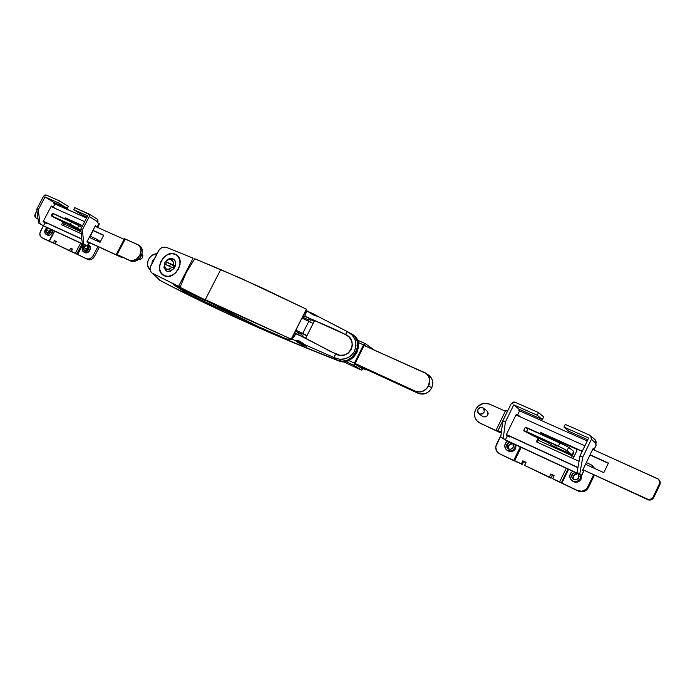 <?xml version="1.0" encoding="UTF-8"?>
<svg xmlns="http://www.w3.org/2000/svg" width="695" height="695" viewBox="0 0 695 695"><rect width="100%" height="100%" fill="white"/><g stroke="black" fill="none" stroke-linecap="round" stroke-linejoin="round"><path stroke-width="1.04" d="M299.059 340.863L298.598 341.775L306.243 345.971L296.018 340.776L298.598 341.775L299.059 340.863M312.854 313.584L312.42 314.435L312.854 313.584L310.231 312.568L312.029 313.228L320.16 317.537L312.854 313.584M310.787 319.613L309.709 321.75L310.787 319.613L314.201 321.316L310.787 319.613M303.428 334.173L302.308 336.389L303.428 334.173L306.79 335.859L303.428 334.173M314.183 315.287L311.56 313.836M311.325 313.636L310.821 313.176M296.695 340.567L299.684 341.089L304.792 344.677L334.087 357.586L304.792 344.677L306.139 346.258L300.648 344.112L295.705 340.724L291.553 338.96L295.705 340.724L298.893 340.811L302.056 342.539M165.506 261.598L165.836 261.589C167.556 259.652 169.398 259.027 171.352 259.721L172.977 258.818C170.266 257.888 167.773 258.809 165.506 261.598L167.13 259.904L170.093 258.514L173.785 259.287L175.036 260.729L175.731 263.761L174.106 268.383L164.619 263.944L164.654 267.097L166.479 269.147L169.328 269.226L172.013 267.288C167.165 270.755 164.698 269.643 164.619 263.944L164.289 263.944C164.202 271.884 167.478 273.361 174.106 268.383L170.518 271.189L167.504 271.45L165.792 270.668L163.933 267.28L164.811 262.727L165.506 261.598L170.631 264.109L169.563 266.176L170.631 264.109L166.652 262.319L165.549 264.361L166.652 262.319L165.506 261.598L173.237 264.925L173.185 261.754L170.692 259.504L168.503 259.652L165.836 261.589L175.322 266.02C176.243 262.606 175.461 260.208 172.977 258.818L171.352 259.721C173.159 260.712 173.785 262.441 173.237 264.925L175.322 266.02L174.106 268.383L164.289 263.944L165.506 261.598M177.625 255.786L176.93 255.291L177.625 255.786M164.281 275.637L168.008 276.341L172.013 275.316L175.696 272.701L178.476 268.895L179.927 264.5L179.823 260.191L178.189 256.62L176.261 254.857C186.303 260.469 174.471 281.023 164.281 275.637L163.56 275.255C153.343 269.799 164.958 249.114 175.288 254.335L171.569 253.675L167.582 254.735L163.951 257.341L161.205 261.103L159.754 265.455L159.824 269.738L161.414 273.317L164.281 275.637M176.017 254.657L176.712 255.004M162.873 274.786L163.811 275.541L162.873 274.786M164.228 275.75L163.499 275.368C153.169 269.851 164.906 248.94 175.349 254.222L171.587 253.562L167.565 254.631L163.89 257.263L161.11 261.059L159.65 265.455L159.72 269.79L161.327 273.404L164.228 275.75L167.99 276.462L172.039 275.42L175.757 272.779L178.563 268.939L180.031 264.5L179.927 260.139L178.276 256.533L176.33 254.752C186.486 260.425 174.523 281.188 164.228 275.75M348.056 331.984L351.531 333.913C366.239 341.08 351.557 367.803 337.153 360.045L334.13 357.621L337.153 360.045C270.338 333.852 211.28 307.303 159.963 280.372L152.518 273.3L178.598 286.314L193.106 258.175L178.598 286.314L180.066 287.2L152.518 273.3L159.963 280.372C185.739 293.82 213.33 307.19 242.72 320.482C272.127 333.782 303.602 346.97 337.153 360.045L342.209 361.192L347.561 360.132L352.382 357.022L355.918 352.322L357.612 346.77L357.204 341.236L354.78 336.58L351.514 333.904M304.775 316.312L303.263 316.182L304.775 316.312L314.453 320.864L304.775 316.312M302.785 317.172L308.458 319.9L305.713 318.675L305.227 319.639L305.713 318.675L302.785 317.172M310.283 319.952L308.945 319.048M308.919 318.988L307.946 320.916M347.439 331.68L352.035 334.973L355.11 339.838L356.031 345.65L354.467 351.409L350.671 356.066L345.372 358.794L339.568 359.272L334.13 357.621L335.555 353.851L296.061 333.531L305.765 338.048L314.453 320.864L305.765 338.048L294.637 333.209L305.731 338.248L330.368 351.427L339.759 355.249L344.251 355.023L348.334 353.077L351.236 349.62L352.382 345.267L351.592 340.845L349.133 337.11L345.511 334.556L335.19 329.465L304.818 316.225L345.511 334.556L347.318 331.697M185.105 290.249L174.992 285.298L185.105 290.249M174.367 285.002L174.992 285.298L174.367 285.002M173.646 284.759L184.227 291.657L173.646 284.759M184.905 292.074L184.227 291.657L184.635 290.849L175.687 285.636L190.387 293.759L205.129 300.596L205.338 300.197L205.129 300.596L190.387 293.759L189.848 294.81L184.905 292.074M257.028 325.955L189.848 294.81L190.387 293.759L184.635 290.849L185.026 290.206L184.227 291.657L189.848 294.81L257.028 325.955M304.792 344.677L306.469 346.223L302.89 345.163L297.26 342.227L295.705 340.724M193.106 258.175L166.036 247.194L193.106 258.175M325.72 320.378L347.396 331.654L318.753 316.816L312.993 314.765L306.035 310.413L306.321 312.133L304.818 316.225L306.295 310.613M292.004 338.847L296.061 333.531L293.472 337.509L291.761 338.934M159.077 279.764L151.084 272.136L150.024 269.382L150.224 267.184L159.485 249.296L162.178 247.29L166.036 247.194L162.178 247.29L158.808 250.261L150.615 266.089L150.024 268.296L150.572 271.328M298.615 332.705L297.834 334.26L298.615 332.705M175.062 266.698L170.631 264.109L173.967 266.202L173.116 267.862L173.967 266.202L175.062 266.698M303.48 343.704L304.028 344.129M312.125 314.114L311.273 313.593M298.598 341.775L296.018 340.776L298.824 342.548L306.234 345.971L298.598 341.775M190.673 293.038L190.387 293.759L190.673 293.038M151.571 272.649L151.084 272.136M317.337 316.268L315.573 315.747M310.048 312.42L306.408 310.596M346.753 332.384L345.511 334.556C359.819 340.098 348.421 362.043 335.555 353.851L334.451 356.292M334.208 357.004L334.13 357.621C342.261 361.044 348.951 359.133 354.207 351.896C357.551 343.547 355.684 337.014 348.603 332.28M302.699 333.409L306.938 335.529L302.699 333.409L308.815 321.325L302.699 333.409L296.157 330.307L302.699 333.409M313.045 323.436L302.256 318.249L306.565 309.275L261.85 287.834L220.723 269.564L205.286 299.649L246.23 318.857L291.205 339.16L306.382 309.188L291.396 339.247L296.157 330.307L291.396 339.247L287.131 339.177L258.705 326.806L286.383 338.943L291.396 339.247L205.286 299.649L220.723 269.564L194.73 258.775L186.321 272.44L194.73 258.775L240.861 278.321L306.565 309.275L302.256 318.249L313.045 323.436M185.582 290.51L180.04 287.287L186.321 272.44L180.04 287.287L258.705 326.806L185.582 290.51M295.688 331.194L301.283 334.087L295.688 331.194M301.587 333.487L300.544 335.555M158.503 279.225L159.624 280.181L158.503 279.225M224.763 312.255L242.937 320.586C272.405 333.913 303.958 347.135 337.588 360.236C297.043 344.425 259.496 328.457 224.919 312.333M355.97 352.209L357.604 346.866L357.291 341.523L355.084 336.945L352.495 334.495C357.89 338.925 359.054 344.824 355.979 352.191M160.337 280.598L160.71 280.823C186.608 294.35 214.321 307.789 243.867 321.151C273.422 334.521 305.062 347.778 338.795 360.922L343.756 361.713L348.89 360.462L353.451 357.326L356.787 352.765L358.42 347.43L358.099 342.088L355.901 337.518L353.303 335.068C366.213 342.93 352.626 367.168 338.795 360.922L337.987 360.401L338.795 360.922C271.615 334.599 212.253 307.902 160.71 280.823L160.337 280.598M44.845 226.544L87.014 246.091L44.845 226.544L38.555 223.06L44.845 226.544M89.568 237.534L93.173 230.644L89.568 237.534M95.363 226.44L96.996 226.996L95.363 226.44M54.601 207.996L51.778 206.519L54.601 207.996M66.459 218.786L82.418 225.997L66.459 218.786M36.774 209.117L38.555 223.06L40.023 223.738L38.251 209.786L45.019 196.946L53.941 202.436L53.584 203.122L54.94 203.956L53.246 207.171L51.343 206.015L43.09 221.679L45.019 222.808L43.472 225.745L40.023 223.738L43.472 225.745L45.019 222.808L46.487 223.486L46.747 222.991L46.487 223.486L43.09 221.679L51.343 206.015L53.246 207.171L54.94 203.956L86.58 218.039L53.584 203.122L53.941 202.436L67.346 208.396L68.379 206.424L59.527 200.924L58.476 202.914L45.019 196.946L38.251 209.786L36.774 209.117L43.542 196.294L36.774 209.117L38.251 209.786L40.023 223.738L38.555 223.06L36.774 209.117M51.248 206.189L51.778 206.519L51.248 206.189M85.667 245.3L43.472 225.745L85.667 245.3M54.557 208.144L53.246 207.171L54.557 208.144M82.505 225.823L66.546 218.621L82.505 225.823M89.082 243.285L87.223 246.021L87.718 246.369L87.014 246.091L87.718 246.369L87.587 249.097L87.709 246.334L83.843 244.041L82.349 229.819L80.785 229.107L87.709 215.884L73.722 209.682L74.782 207.666L89.473 214.581L89.281 216.579L82.349 229.819L89.281 216.579L98.004 222.026L97.639 222.73L99.003 223.807M97.639 222.73L98.968 223.555L97.231 226.874L95.363 225.727L86.918 241.877L88.804 242.998L87.223 246.021L82.288 243.32L83.843 244.041L82.349 229.819L80.785 229.107L82.288 243.32L80.785 229.107L87.709 215.884L73.722 209.682L82.523 215.137L73.722 209.682L74.782 207.666L88.934 213.93L89.281 216.579L98.004 222.026L97.639 222.73M97.717 227.239L99.446 223.929L98.968 223.555L97.231 226.874L97.717 227.248L95.363 225.727L86.918 241.877L89.299 243.346L87.726 246.36M43.542 196.294L44.706 195.087L46.061 194.974L59.527 200.924L46.061 194.974L43.542 196.294M88.943 213.938L97.778 219.49L98.004 222.026L97.5 219.316M87.049 217.153L82.523 215.137L87.049 217.153M59.527 200.924L68.379 206.424L67.346 208.396L58.476 202.914L59.527 200.924M58.476 202.914L67.346 208.396L53.941 202.436L45.019 196.946L58.476 202.914M364.362 344.972L354.876 363.919L362.199 368.724L354.876 363.919L364.362 344.972L366.439 346.431L364.362 344.972M354.398 363.12L348.751 360.523L354.398 363.12L363.537 344.885L353.998 364.571L354.302 365.483L361.322 370.061L343.278 361.73L361.322 370.061L354.302 365.483L354.398 363.12M358.203 342.496L363.537 344.885L365.084 343.556L372.12 348.482L365.179 343.591L363.537 344.885L358.203 342.496M363.016 368.784L361.322 370.061L363.016 368.784M345.65 361.496L354.302 365.483L345.65 361.496M372.12 348.482L372.407 349.099L372.12 348.482M365.092 343.565L357.439 340.15M152.005 263.066L152.353 260.903L153.812 259.383L152.353 260.903L152.005 263.066M150.059 269.695L147.583 265.759L147.957 260.903L149.555 257.81L151.988 255.378L156.818 253.736C153.395 253.892 150.667 255.743 148.634 259.305C146.671 263.744 147.14 267.201 150.059 269.695M365.935 369.271L365.639 369.862L359.08 366.682L365.639 369.862L365.935 369.271M426.278 373.441L429.041 375.465C432.907 378.697 433.793 382.867 431.691 387.966L428.702 385.847C425.314 391.346 420.822 393.153 415.219 391.285L355.093 363.476L415.228 391.12C420.753 392.97 425.192 391.181 428.537 385.76L428.702 385.847C431.004 379.861 429.632 375.387 424.567 372.433L426.052 373.285C429.936 376.525 430.822 380.721 428.702 385.847L428.537 385.76C430.813 379.852 429.449 375.439 424.463 372.529L364.093 345.519L426.061 373.458L428.511 376.256L429.64 379.904L428.537 385.76L426.105 389.035L422.708 391.198L418.894 391.937L415.228 391.12L418.268 393.361C423.846 395.229 428.32 393.431 431.691 387.966L428.702 385.847C425.314 391.346 420.822 393.153 415.219 391.285L355.032 363.607L415.219 391.285L418.268 393.361L361.956 367.447L364.736 369.271L364.962 368.828L364.736 369.271L361.956 367.447L420.058 393.961L425.818 393.448L429.232 391.268L431.691 387.966L432.803 384.066L432.403 380.156L430.561 376.838L427.564 374.622M364.736 369.271L359.028 366.647L364.736 369.271M365.014 368.854L364.788 369.306L365.014 368.854M139.087 259.209L139.087 259.209C142.501 258.818 143.465 257.115 141.971 254.118L142.849 255.439L142.501 257.55L140.937 259.113L139.087 259.209M118.48 255.386L132.102 261.468L136.411 260.781L140.216 257.532L142.223 252.815L141.745 248.245L139.565 245.691C142.597 248.054 143.118 251.503 141.137 256.047L139.825 255.239L141.042 250.382L139.73 246.221L137.645 244.553L125.256 239.002L117.151 254.587L129.487 260.26L132.18 260.755L136.489 259.139L139.825 255.239C136.958 259.852 133.51 261.52 129.487 260.26L116.473 254.301L120.304 256.698L116.378 254.292L117.151 254.587L125.256 239.002L124.475 238.741L138.262 244.875C141.293 247.238 141.815 250.695 139.825 255.239L141.137 256.047C138.27 260.651 134.83 262.319 130.808 261.059L118.48 255.386M37.113 218.551L35.732 217.743L35.236 213.895L36.965 210.62L34.819 215.094L34.924 216.771L35.732 217.743M43.246 221.384L81.845 239.167L43.246 221.384M87.075 241.573L122.398 257.784L87.075 241.573M62.993 225.38L64.461 222.582L62.993 225.38M66.155 219.359L66.546 218.621L65.191 217.796L82.592 225.658L65.191 217.796L66.546 218.621L66.155 219.359M92.869 230.505L103.651 235.37L92.869 230.505M43.325 221.245L81.828 238.976L43.325 221.245M87.153 241.434L120.304 256.698L87.153 241.434M124.162 239.341L95.067 226.301L124.162 239.341M84.686 221.653L51.048 206.571L84.686 221.653M92.956 230.332L103.737 235.205L100.028 242.312L89.264 237.395L100.028 242.312L103.737 235.205L92.956 230.332M81.272 233.737L61.551 224.72L63.019 221.931L61.551 224.72L81.272 233.737M64.713 218.708L65.191 217.796L64.713 218.708M124.483 238.759L124.944 239.097M46.235 229.854L48.329 228.151L46.869 228.985L45.887 230.853L45.983 232.26L47.164 233.268L48.885 232.773L50.257 230.558L50.075 228.959L49.901 231.557L46.678 233.086L46.235 229.854L48.963 231.426L46.235 229.854M45.992 234.293L47.356 235.066C49.163 235.77 50.77 235.006 52.186 232.773L52.785 230.219L52.186 232.773L50.822 231.982C49.415 234.215 47.799 234.988 45.992 234.285C44.576 233.233 44.358 231.609 45.323 229.428L46.973 227.526L44.801 230.922L44.94 233.034L46.139 234.363L48.65 234.206L50.822 231.982L52.186 232.773L50.014 234.988L47.338 235.058M50.309 230.002L48.963 231.426L50.309 230.002M83.73 247.298L85.893 245.57L83.513 247.811L83.496 249.783L84.347 250.704L86.093 250.608L87.587 249.097L84.225 250.643L83.73 247.298L86.406 248.862L83.73 247.298M87.978 247.316L86.406 248.862L87.978 247.316M83.522 251.868L84.86 252.641C86.762 253.388 88.439 252.624 89.89 250.322L88.552 249.548C87.101 251.842 85.424 252.615 83.513 251.868C82.036 250.765 81.784 249.097 82.775 246.855L84.469 244.909L82.236 248.393L82.418 250.574L83.695 251.955L86.31 251.816L88.552 249.548L89.89 250.322L87.648 252.589L84.833 252.633M69.431 250.521L55.183 243.797L69.431 250.521L70.629 248.237L72.523 249.123L71.324 251.416L87.996 259.574L71.324 251.416L75.321 253.301L80.646 243.137L75.321 253.301L86.658 258.809L89.255 258.974L91.862 257.393L93.165 255.604L94.494 256.377L99.281 247.194L94.494 256.377L93.165 255.604L97.882 246.551L93.165 255.604C91.332 258.54 89.16 259.617 86.658 258.809L88.804 259.834L90.585 259.739L92.383 258.861L94.494 256.377C92.661 259.313 90.498 260.373 87.996 259.574L71.324 251.416L72.523 249.123L70.629 248.237L69.431 250.521L72.332 252.181L55.183 243.797L69.431 250.521M98.508 240.201L100.063 242.26L98.907 240.479L97.222 239.428L98.82 241.764L97.587 239.688L90.254 236.222L97.196 239.41M86.015 250.643L86.406 248.862L86.015 250.643M83.026 244.24L77.64 254.552L83.026 244.24M89.151 245.326L90.428 247.272L89.89 250.322C90.863 248.098 90.619 246.438 89.16 245.335L88.474 244.927M82.114 243.815L76.763 254.049L82.114 243.815M81.072 231.809L63.758 223.92L81.072 231.809M54.688 231.105L49.441 241.087L53.324 242.92L54.514 240.661L56.373 241.53L55.183 243.797L56.373 241.53L54.514 240.661L56.312 241.643L54.514 240.661L53.324 242.92L54.688 243.693L55.878 241.434L54.688 243.693L49.441 241.087L54.688 231.105M50.283 241.634L41.683 237.577L50.283 241.634M45.201 222.287L44.949 222.765L45.201 222.287M43.351 225.797L39.91 232.999L40.093 235.805L41.5 237.482C39.615 236.083 39.311 233.92 40.614 231.009L43.351 225.797M42.847 238.237L52.377 242.755L42.673 238.133M48.563 232.981L48.963 231.426L48.563 232.981M52.472 242.651L51.552 242.216L52.472 242.651M71.828 249.305L72.471 249.236L70.629 248.237L72.471 249.236L71.828 249.305M88.413 245.031L88.552 249.548L89.16 247.229L88.413 245.031M51.43 229.593L50.822 231.982L51.43 229.593M60.039 220.28L57.407 218.821L60.039 220.28M72.15 225.788L69.509 224.329L72.15 225.788M71.906 249.149L72.393 249.375L71.906 249.149M56.312 241.643L55.878 241.434L56.312 241.643M51.152 215.754L54.088 217.492L51.152 215.737L52.455 213.252L53.437 213.608L52.134 216.093L51.152 215.754L70.317 224.355L71.637 221.835L78.882 225.64L77.571 228.151L70.317 224.355L71.637 221.835L53.437 213.608L52.134 216.093L70.317 224.355L80.889 230.149L77.571 228.151L78.882 225.64L81.706 227.343L78.153 225.206L52.646 213.443M54.088 217.492L80.985 230.983L75.651 228.551L75.321 229.185L75.651 228.551L70.942 225.727L54.088 217.492M506.264 440.465L579.639 474.485L506.264 440.465L500.73 437.155L506.264 440.465M518.331 415.784L516.098 414.689L518.331 415.784M541.553 433.402L576.164 448.761L541.657 433.185L576.164 448.761L576.867 450.725L576.807 449.335L541.553 433.402M502.815 420.84L500.73 437.155L503.267 438.337L505.378 422.004L513.779 404.838L519.217 409.268L518.774 410.172L519.599 410.841L517.506 415.132L516.342 414.203L506.125 435.087L507.324 435.947L505.413 439.857L503.267 438.337L505.413 439.857L507.324 435.947L509.852 437.12L510.173 436.469L509.852 437.12L506.125 435.087L516.342 414.203L517.506 415.132L519.599 410.841L587.232 440.96L519.599 410.841L518.774 410.172L519.217 409.268L542.413 419.58L543.699 416.939L538.529 412.569L537.226 415.245L513.779 404.838L505.378 422.004L502.815 420.84L511.207 403.699L502.815 420.84L505.378 422.004L503.267 438.337L500.73 437.155L502.815 420.84M578.909 473.929L505.413 439.857L578.909 473.929L577.076 472.522L578.909 473.929M519.843 416.687L520.042 416.27L517.506 415.132L520.042 416.27L519.843 416.687M572.428 458.3L573.61 457.449L576.867 450.725L573.61 457.449L572.428 458.3M595.511 440.135L596.284 442.263L595.537 444.34L596.232 444.965L594.077 449.43L593.096 448.57L582.592 470.324L583.6 471.123L581.724 475.302L580.62 474.928L581.706 475.31L583.687 471.236L581.637 475.189L579.812 473.799L582.775 457.162L580.004 455.903L588.639 438.041L563.958 427.095L565.27 424.384L589.968 435.296L591.289 436.443L591.419 439.275L582.775 457.162L591.419 439.275L595.997 443.393L595.537 444.34L596.284 445.113M594.164 449.543L596.232 444.965L594.155 449.561L592.818 449.152L594.155 449.526L593.096 448.57L582.592 470.324L583.67 471.236M511.207 403.699L512.867 402.17L514.535 402.031L538.529 412.569L515.064 402.205L511.207 403.699M590.846 435.887L595.268 439.918L595.997 443.393L591.419 439.275L590.689 435.756L589.968 435.296L565.27 424.384L563.958 427.095L588.639 438.041L580.004 455.903L577.076 472.522L581.724 475.276M594.555 439.466L595.068 439.753M587.814 439.753L568.849 431.326L563.958 427.095L568.849 431.326L587.814 439.753M538.529 412.569L543.699 416.939L542.413 419.58L537.226 415.245L538.529 412.569M537.226 415.245L542.413 419.58L519.217 409.268L513.779 404.838L537.226 415.245M577.076 472.522L580.004 455.903L582.775 457.162L579.812 473.799L577.076 472.522M535.55 436.495L532.804 434.974L535.55 436.495M556.686 446.112L553.941 444.583L556.686 446.112M523.587 461.584L525.907 462.679L523.587 461.584M551.535 474.737L553.993 475.893L551.535 474.737M554.045 475.788L551.622 474.546L554.045 475.788M525.993 462.496L523.674 461.402L525.993 462.496M523.709 430.57L526.549 431.621L528.174 428.294L525.324 427.26L523.709 430.57L525.924 432.003L547.226 442.194L553.333 446.129L571.863 454.565L571.446 455.425L571.863 454.565L563.715 448.701L526.549 431.621L558.38 446.077L560.022 442.698L528.174 428.294L526.549 431.621L523.7 430.622L532.605 435.513L548.824 442.958L553.333 446.129L571.863 454.565L567.033 450.673L568.675 447.302L573.297 451.081L567.441 446.477L525.307 427.277M525.316 427.312L526.558 428.163M527.019 428.424L527.54 428.702M553.333 446.129L552.925 446.981L553.333 446.129M573.297 451.081L573.505 452.888L572.489 455.903L573.297 451.081M560.022 442.698L558.38 446.077L567.033 450.673L568.675 447.302L560.022 442.698M506.898 444.261L509.948 442.176L507.741 443.132L506.646 444.922L506.976 447.615L508.462 448.979L510.486 449.257L512.841 447.806L513.579 445.843L512.953 443.566L513.214 447.206C511.876 449.274 510.139 449.787 508.019 448.727L506.898 444.261L508.584 445.452L506.898 444.261M512.745 443.471L508.584 445.452L510.625 443.592L512.745 443.471M571.994 474.555L575.182 472.418L572.871 473.391L571.742 475.241L572.133 478.056L573.731 479.498L575.886 479.802L578.362 478.325L579.109 476.292L578.396 473.912L578.744 477.7C577.319 479.88 575.46 480.367 573.167 479.168L571.985 477.778L571.62 475.988L571.994 474.555L573.462 475.658L571.994 474.555M577.84 473.651L573.462 475.658L575.59 473.747L577.84 473.651M507.011 450.238L507.863 450.82C511.034 452.393 513.631 451.628 515.638 448.527L514.804 447.936C512.788 451.046 510.2 451.811 507.011 450.238C504.805 448.483 504.24 446.251 505.326 443.532L507.611 441.09L505.882 442.619L504.77 445.556L505.447 448.553L507.671 450.603L510.703 451.02L512.675 450.282L514.804 447.936L515.638 448.527L512.562 451.333L510.504 451.672L507.732 450.734M572.098 480.705L572.836 481.244C576.251 483.025 579.031 482.295 581.159 479.037L580.438 478.49C578.301 481.757 575.521 482.495 572.098 480.705C569.813 478.838 569.222 476.527 570.308 473.773L572.697 471.271L570.882 472.835L569.761 475.884L570.526 479.011L572.915 481.175L577.215 481.374L580.438 478.49L581.159 479.037L578.944 481.444L576.876 482.182L574.687 482.078L572.645 481.105M549.363 477.065L524.595 465.372L549.363 477.065L550.848 473.999L554.158 475.554L552.664 478.629L578.37 491.139L552.664 478.629L559.649 481.922L566.251 468.282L559.649 481.922L577.641 490.618L581.958 491.261L585.937 489.402L587.701 487.056L588.413 487.586L594.355 475.241L588.413 487.586L587.701 487.056L593.573 474.885L587.701 487.056C585.303 490.965 581.95 492.156 577.641 490.618L581.202 491.851L584.113 491.426L586.641 489.923L588.413 487.586C586.015 491.487 582.671 492.668 578.37 491.139L553.437 479.168L552.664 478.629L554.158 475.554L550.848 473.999L549.363 477.065L551.031 478.23L552.317 475.571L551.622 474.546L554.089 475.701L550.848 473.999L552.317 475.571L551.031 478.23L524.595 465.372L549.363 477.065M592.131 465.485L594.633 468.456L592.305 465.641M573.905 479.567L573.123 477.778L573.462 475.658L573.905 479.567M594.086 468.204L591.593 465.068L586.363 462.514L591.801 465.216L594.086 468.204M568.545 469.342L561.855 483.164L568.545 469.342M581.55 475.284L581.159 479.037L581.55 475.284M568.006 469.09L561.36 482.817L568.006 469.09M572.289 455.807L538.208 440.265L573.097 456.198L573.974 456.693L572.289 455.807L571.325 457.797L572.289 455.807M521.163 447.372L514.665 460.689L521.38 463.86L522.849 460.837L526.063 462.349L524.595 465.372L526.063 462.349L522.849 460.837L523.674 461.402L522.849 460.837L521.38 463.86L522.206 464.425L523.674 461.402L522.206 464.425L514.665 460.689L521.163 447.372M514.352 460.742L499.54 453.748L514.352 460.742M500.991 435.113L495.735 447.041L496.612 451.02L498.767 453.314C495.778 450.994 495.014 448.006 496.465 444.357L500.991 435.113M516.081 445.017L515.638 448.527L516.081 445.017M499.479 453.792L516.463 461.906L498.767 453.314M508.905 449.152L508.236 447.493L508.584 445.452L508.905 449.152M517.358 462.132L516.463 461.906L517.358 462.132M580.898 475.041L580.438 478.49L580.898 475.041M515.299 444.652L514.804 447.936L515.299 444.652M482.599 416.444L478.907 413.76C476.674 409.746 477.899 407.704 482.565 407.626L483.112 407.939C485.301 411.961 484.068 413.994 479.411 414.046L483.19 416.8C487.812 416.748 489.028 414.733 486.856 410.745L483.207 408.008M478.673 422.378L499.418 432.316L480.063 423.168L498.567 431.699L496.178 429.936L501.364 432.186L496.256 429.927L498.567 431.699L480.063 423.168L476.918 420.831L474.972 417.4L474.52 413.412L475.615 409.459L478.099 406.132L483.555 403.387L489.436 404.064L505.352 411.205L489.436 404.064C483.598 402.153 478.985 403.943 475.615 409.459C473.486 414.689 474.503 418.998 478.664 422.378L479.315 422.838M478.907 413.76L483.19 416.8L485.814 416.852L487.456 415.601L488.185 413.681L487.751 411.735L486.318 410.432M497.959 430.613L507.541 411.171L505.682 410.528L507.489 411.153L497.959 430.613M515.977 414.95L584.869 445.834L515.977 414.95M658.956 479.732L660.25 483.077L659.816 484.832L659.234 484.285C660.059 482.269 659.685 480.471 658.113 478.907L592.722 449.352L658.382 479.168L659.616 481.6L659.546 483.416L653.187 496.942L651.328 498.949L648.617 499.601L582.879 469.724L646.793 499.149C649.564 500.122 651.702 499.384 653.187 496.942L653.778 497.472L659.816 484.832L659.234 484.285L653.187 496.942L653.778 497.472L653.3 498.254L651.076 499.861L647.393 499.67C650.164 500.643 652.292 499.905 653.778 497.472L659.816 484.832C660.632 482.825 660.259 481.036 658.686 479.472L658.426 479.211M577.962 467.457L506.412 434.505L577.962 467.457M536.358 441.812L579.048 461.332L536.358 441.812L538.173 438.076L536.358 441.812M585.511 464.286L603.816 472.652L608.438 463.052L590.098 454.773L608.438 463.052L603.816 472.652L585.511 464.286M582.262 451.237L540.866 432.551L540.276 433.767L540.866 432.551L582.262 451.237M577.927 467.674L506.325 434.688L577.927 467.674M501.338 432.394L498.819 431.239L501.06 432.846L501.286 432.377L501.06 432.846L498.819 431.239L501.338 432.394M608.325 463.287L589.986 455.008L608.325 463.287M582.149 451.463L541.657 433.185L541.179 434.175L541.657 433.185L540.866 432.551L582.149 451.463M539.077 438.484L537.261 442.22L539.077 438.484M499.418 432.316L501.191 432.994L499.418 432.316M482.565 407.626L479.932 407.583L477.917 409.442L477.7 412.118L479.411 414.046L482.052 414.098L484.076 412.239L484.285 409.555L482.565 407.626M176.93 255.291L176.365 254.926M318.753 316.816L347.413 331.671M159.807 280.293L160.536 280.728M352.739 334.669L353.312 335.077M343.261 361.73L361.374 370.096M357.439 340.133L365.17 343.591M138.331 244.918L139.573 245.7M116.378 254.292L124.483 238.733M122.398 257.776L122.65 257.298M41.509 237.482L42.864 238.255M54.375 230.957L49.128 240.957M520.26 446.955L513.744 460.307M496.178 429.936L505.691 410.519"/></g></svg>

